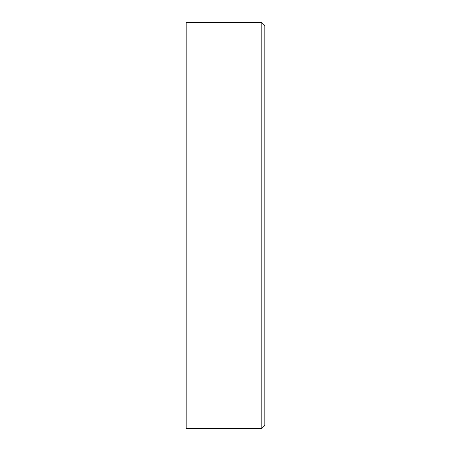<?xml version="1.0" encoding="UTF-8"?>
<svg xmlns="http://www.w3.org/2000/svg" width="451" height="451" viewBox="0 0 451 451"><rect width="100%" height="100%" fill="white"/><g stroke="black" fill="none" stroke-linecap="round" stroke-linejoin="round"><path stroke-width="0.68" d="M261.817 22.55L264.844 25.577L264.844 425.423L261.817 428.45L261.817 22.55L186.156 22.55L186.156 428.45L261.817 428.45"/></g></svg>
